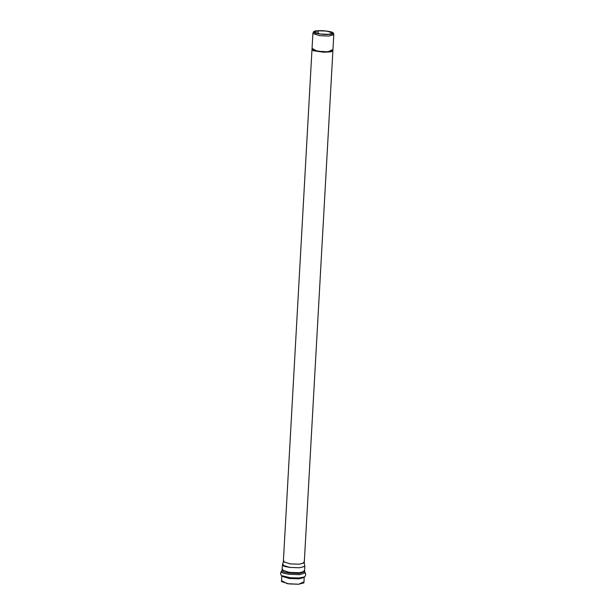 <?xml version="1.0" encoding="UTF-8"?>
<svg xmlns="http://www.w3.org/2000/svg" width="615" height="615" viewBox="0 0 615 615"><rect width="100%" height="100%" fill="white"/><g stroke="black" fill="none" stroke-linecap="round" stroke-linejoin="round"><path stroke-width="0.92" d="M332.9 50.522L333.784 34.74L328.848 36.024L319.915 35.716L312.889 33.571L312.005 49.354L319.031 51.499L327.964 51.806L332.9 50.522L330.493 51.56L323.628 51.845L313.573 50.438L323.867 51.852L330.724 51.522L332.907 50.522L304.256 562.925L299.321 564.209L290.195 563.878L283.369 561.68L284.092 561.134M312.043 49.538L313.55 50.791L323.613 52.198L330.47 51.914L332.884 50.876M313.573 50.438L311.997 49.354L283.354 561.756L290.388 563.901L299.321 564.209L304.248 562.848L304.825 566.307L299.536 567.768L289.942 567.437L282.393 565.131L283.315 564.416M303.257 582.144L298.613 584.25L287.113 583.666L282.208 580.967M318.278 30.811L313.673 32.011L320.231 34.017L328.571 34.302L333.176 33.102L326.619 31.096L318.278 30.811L318.116 33.717L318.278 30.811C321.906 30.489 326.381 30.919 331.708 32.095C333.83 33.448 332.784 34.179 328.571 34.302C324.943 34.617 320.469 34.194 315.141 33.018C313.02 31.665 314.065 30.927 318.278 30.811M318.101 30.75C313.75 30.873 312.666 31.634 314.857 33.033C320.369 34.248 324.997 34.694 328.748 34.363C333.099 34.24 334.183 33.479 331.992 32.08C326.48 30.865 321.853 30.419 318.101 30.75L326.542 31.027L333.507 33.049L328.748 34.363L319.938 34.04L313.35 31.919L318.101 30.75M313.35 31.919L312.897 33.494L319.723 35.693L328.848 36.024L333.776 34.663L333.507 33.049M303.595 562.225L304.248 562.848M283.369 561.68L282.408 565.054L284.276 566.354L289.742 567.414L299.536 567.768L304.832 566.384L304.556 571.366L299.251 572.75L304.556 571.366L303.895 570.643M282.393 565.131L282.116 570.113L289.665 572.419L299.251 572.75L289.665 572.419L282.116 570.113L282.846 569.467M304.556 571.366L305.278 572.942L299.628 574.679L305.278 572.942C305.963 574.556 305.686 575.878 304.44 576.924L299.19 577.962L304.44 576.924L304.21 577.462L298.913 578.838L304.21 577.462L303.91 582.866L298.613 584.25L289.019 583.919L281.478 581.613L281.778 576.209L289.327 578.507L298.913 578.838L289.327 578.507L281.778 576.209L281.608 575.648L290.257 577.731L299.19 577.962L290.257 577.731L281.608 575.648C280.486 574.471 280.363 573.126 281.216 571.596L282.769 573.019L288.643 574.249L299.628 574.679L288.643 574.249L282.769 573.019L281.216 571.596L281.962 570.566L283.423 571.904L288.965 573.057L299.321 573.464L304.656 571.835L299.321 573.464L288.965 573.057L283.423 571.904L281.962 570.566L282.116 570.113M332.246 49.823L327.964 51.806L317.186 51.253L312.735 48.731M311.982 49.707L313.55 50.791L324.251 52.214L331.062 51.806L332.838 50.699M281.778 572.004L281.532 572.427M333.176 33.102L333.153 33.556"/></g></svg>
